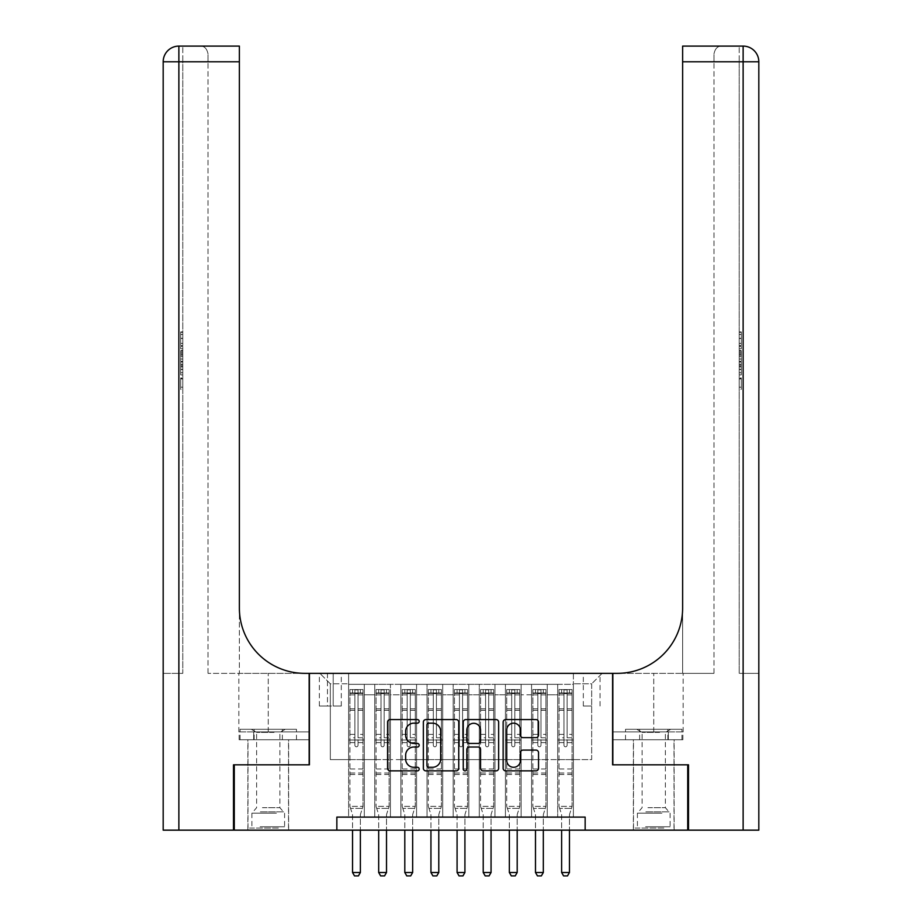 <?xml version="1.0" encoding="UTF-8"?>
<svg xmlns="http://www.w3.org/2000/svg" width="922" height="922" viewBox="0 0 922 922"><rect width="100%" height="100%" fill="white"/><g stroke="black" fill="none" stroke-linecap="round" stroke-linejoin="round"><path stroke-width="0.69" stroke-dasharray="4.61 3.46" d="M419.187 721.361A1.798 1.798 0 0 0 417.389 719.575L390.133 719.575A2.57 2.57 0 0 0 387.563 722.133L387.563 768.314A2.57 2.57 0 0 0 390.133 770.873L417.389 770.873A1.798 1.798 0 0 0 419.187 769.086A1.798 1.798 0 0 0 417.389 767.288L413.863 767.288A8.206 8.206 0 0 1 405.657 759.071L405.657 755.233A8.206 8.206 0 0 1 413.863 747.016L417.389 747.016A1.798 1.798 0 0 0 419.187 745.218A1.798 1.798 0 0 0 417.389 743.432L413.863 743.432A8.206 8.206 0 0 1 405.657 735.214L405.657 731.365A8.206 8.206 0 0 1 413.863 723.159L417.389 723.159A1.798 1.798 0 0 0 419.187 721.361M653.744 764.822L674.132 764.822L653.744 764.822M653.744 830.157L674.132 830.157L653.744 830.157M268.256 764.822L247.868 764.822L268.256 764.822M268.256 830.157L247.868 830.157L268.256 830.157M591.682 673.348L583.315 673.348L591.682 673.348M591.682 706.022L583.315 706.022L591.682 706.022M573.38 817.099L573.38 684.331L348.62 684.331L348.62 817.099L364.294 817.099L348.62 817.099L364.294 817.099L348.62 817.099L348.62 684.331L364.294 684.331L364.294 817.099L364.294 684.331L364.294 759.601L374.758 759.601L364.294 759.601L364.294 684.331L348.62 684.331L573.38 684.331L573.38 817.099L557.706 817.099L557.706 684.331L531.568 684.331L531.568 817.099L531.568 684.331L547.242 684.331L547.242 817.099L547.242 684.331L547.242 759.601L547.242 684.331L557.706 684.331L557.706 817.099L573.38 817.099L557.706 817.099L573.38 817.099L573.38 683.801L573.38 759.601L591.682 759.601L591.682 683.801L573.38 683.801L591.682 683.801L591.682 759.601L573.38 759.601L573.38 739.997L573.38 817.099M531.568 817.099L547.242 817.099L531.568 817.099L547.242 817.099L531.568 817.099L531.568 739.997L531.568 759.601L521.114 759.601L521.114 694.785L521.114 759.601L531.568 759.601L531.568 694.785L531.568 759.601L557.706 759.601L547.242 759.601L547.242 739.997L547.242 759.601L531.568 759.601L531.568 739.997L547.242 739.997L547.242 817.099L547.242 739.997L531.568 739.997L531.568 817.099M521.114 817.099L521.114 684.331L505.429 684.331L505.429 817.099L505.429 684.331L521.114 684.331L521.114 817.099L505.429 817.099L521.114 817.099L505.429 817.099L521.114 817.099L521.114 739.997L521.114 817.099M494.976 817.099L494.976 684.331L479.29 684.331L479.29 817.099L479.29 684.331L494.976 684.331L494.976 817.099L479.29 817.099L494.976 817.099L479.29 817.099L494.976 817.099L494.976 694.785L494.976 759.601L505.429 759.601L494.976 759.601L494.976 739.997L494.976 817.099M468.837 817.099L468.837 684.331L453.163 684.331L453.163 817.099L453.163 684.331L468.837 684.331L468.837 817.099L453.163 817.099L468.837 817.099L453.163 817.099L468.837 817.099L468.837 694.785L468.837 759.601L479.29 759.601L468.837 759.601L468.837 739.997L468.837 817.099M442.71 817.099L442.71 684.331L427.024 684.331L427.024 817.099L427.024 684.331L442.71 684.331L442.71 817.099L427.024 817.099L442.71 817.099L427.024 817.099L442.71 817.099L442.71 694.785L442.71 759.601L453.163 759.601L442.71 759.601L442.71 739.997L442.71 817.099M416.571 817.099L416.571 684.331L400.886 684.331L400.886 817.099L400.886 684.331L416.571 684.331L416.571 817.099L400.886 817.099L416.571 817.099L400.886 817.099L416.571 817.099L416.571 694.785L416.571 759.601L427.024 759.601L416.571 759.601L416.571 739.997L416.571 817.099M390.432 817.099L390.432 684.331L374.758 684.331L374.758 817.099L374.758 684.331L390.432 684.331L390.432 817.099L374.758 817.099L390.432 817.099L374.758 817.099L390.432 817.099L390.432 739.997L390.432 817.099M557.706 694.785L557.706 759.601L557.706 684.331L557.706 694.785L547.242 694.785L557.706 694.785M505.429 694.785L505.429 759.601L505.429 684.331L494.976 684.331L494.976 694.785L494.976 684.331L505.429 684.331L505.429 694.785L494.976 694.785L505.429 694.785M479.29 694.785L479.29 759.601L479.29 684.331L468.837 684.331L468.837 694.785L468.837 684.331L479.29 684.331L479.29 694.785L468.837 694.785L479.29 694.785M453.163 694.785L453.163 759.601L453.163 684.331L442.71 684.331L442.71 694.785L442.71 684.331L453.163 684.331L453.163 694.785L442.71 694.785L453.163 694.785M427.024 694.785L427.024 759.601L427.024 684.331L416.571 684.331L416.571 694.785L416.571 684.331L427.024 684.331L427.024 694.785L416.571 694.785L427.024 694.785M390.432 694.785L390.432 759.601L390.432 684.331L390.432 694.785L400.886 694.785L400.886 759.601L390.432 759.601L400.886 759.601L400.886 684.331L390.432 684.331L400.886 684.331L400.886 694.785L390.432 694.785M336.853 830.157L336.853 817.099L336.853 830.157L336.853 817.099L585.147 817.099L336.853 817.099L585.147 817.099L585.147 830.157L234.28 830.157L234.28 764.822L309.412 764.822L309.412 673.348L612.588 673.348L612.588 764.822L687.72 764.822L687.72 830.157L585.147 830.157L585.147 817.099L585.147 830.157M327.448 673.348L319.346 673.348L327.448 673.348L327.448 706.022L319.346 706.022L333.199 706.022L327.448 706.022L327.448 673.348M333.199 673.348L341.301 673.348L333.199 673.348L333.199 706.022L341.301 706.022L333.199 706.022L333.199 673.348M573.38 673.348L348.62 673.348L602.135 673.348L573.38 673.348L573.38 684.331L573.38 673.348M348.62 673.348L319.865 673.348L348.62 673.348L348.62 759.601L330.318 759.601L330.318 683.801L348.62 683.801L330.318 683.801L319.865 673.348L330.318 683.801L330.318 759.601L348.62 759.601L348.62 673.348M374.758 694.785L374.758 759.601L374.758 684.331L364.294 684.331L374.758 684.331L374.758 694.785L364.294 694.785L374.758 694.785M531.568 684.331L521.114 684.331L521.114 694.785L521.114 684.331L531.568 684.331L531.568 694.785L531.568 684.331M505.429 759.601L521.114 759.601L505.429 759.601L505.429 739.997L505.429 759.601M479.29 759.601L494.976 759.601L479.29 759.601L479.29 739.997L479.29 759.601M453.163 759.601L468.837 759.601L453.163 759.601L453.163 739.997L453.163 759.601M427.024 759.601L442.71 759.601L427.024 759.601L427.024 739.997L427.024 759.601M400.886 759.601L416.571 759.601L400.886 759.601L400.886 739.997L400.886 759.601M374.758 759.601L390.432 759.601L390.432 739.997L390.432 759.601L374.758 759.601L374.758 739.997L390.432 739.997L374.758 739.997L374.758 817.099L374.758 759.601M348.62 759.601L364.294 759.601L364.294 739.997L364.294 817.099L364.294 739.997L364.294 759.601L348.62 759.601L348.62 739.997L364.294 739.997L348.62 739.997L348.62 817.099L348.62 759.601M557.706 759.601L573.38 759.601L557.706 759.601L557.706 739.997L557.706 759.601M348.62 739.997L364.294 739.997L348.62 739.997M374.758 739.997L390.432 739.997L374.758 739.997M400.886 739.997L416.571 739.997L400.886 739.997L400.886 817.099L400.886 739.997L416.571 739.997L400.886 739.997M427.024 739.997L442.71 739.997L427.024 739.997L427.024 817.099L427.024 739.997L442.71 739.997L427.024 739.997M453.163 739.997L468.837 739.997L453.163 739.997L453.163 817.099L453.163 739.997L468.837 739.997L453.163 739.997M479.29 739.997L494.976 739.997L479.29 739.997L479.29 817.099L479.29 739.997L494.976 739.997L479.29 739.997M505.429 739.997L521.114 739.997L505.429 739.997L505.429 817.099L505.429 739.997L521.114 739.997L505.429 739.997M531.568 739.997L547.242 739.997L531.568 739.997M557.706 739.997L573.38 739.997L557.706 739.997L557.706 817.099L557.706 739.997L573.38 739.997L557.706 739.997M602.135 673.348L591.682 683.801L602.135 673.348M458.753 768.314L458.753 722.133A2.57 2.57 0 0 0 456.194 719.575L425.918 719.575A2.57 2.57 0 0 0 423.348 722.133L423.348 768.314A2.57 2.57 0 0 0 425.918 770.873L456.194 770.873A2.57 2.57 0 0 0 458.753 768.314M428.742 723.159A1.798 1.798 0 0 0 426.944 724.957L426.944 765.491A1.798 1.798 0 0 0 428.742 767.288L432.464 767.288A8.206 8.206 0 0 0 440.67 759.071L440.67 731.365A8.206 8.206 0 0 0 432.464 723.159L428.742 723.159M465.806 719.575L496.082 719.575A2.57 2.57 0 0 1 498.652 722.133L498.652 768.314A2.57 2.57 0 0 1 496.082 770.873L483.128 770.873A2.57 2.57 0 0 1 480.558 768.314L480.558 749.586A2.57 2.57 0 0 0 477.999 747.016L469.402 747.016A2.57 2.57 0 0 0 466.832 749.586L466.832 769.086A1.798 1.798 0 0 1 465.045 770.873A1.798 1.798 0 0 1 463.247 769.086L463.247 722.133A2.57 2.57 0 0 1 465.806 719.575M480.558 730.155A6.857 6.857 0 0 0 473.701 723.286A6.857 6.857 0 0 0 466.832 730.155L466.832 740.862A2.57 2.57 0 0 0 469.402 743.432L477.999 743.432A2.57 2.57 0 0 0 480.558 740.862L480.558 730.155M523.016 737.658L535.97 737.658A2.57 2.57 0 0 0 538.54 735.088L538.54 722.133A2.57 2.57 0 0 0 535.97 719.575L505.705 719.575A2.57 2.57 0 0 0 503.135 722.133L503.135 768.314A2.57 2.57 0 0 0 505.705 770.873L535.97 770.873A2.57 2.57 0 0 0 538.54 768.314L538.54 752.663A2.57 2.57 0 0 0 535.97 750.093L523.016 750.093A2.57 2.57 0 0 0 520.457 752.663L520.457 760.419A6.857 6.857 0 0 1 513.589 767.288A6.857 6.857 0 0 1 506.731 760.419L506.731 730.028A6.857 6.857 0 0 1 513.589 723.159A6.857 6.857 0 0 1 520.457 730.028L520.457 735.088A2.57 2.57 0 0 0 523.016 737.658M354.889 745.218A1.567 1.567 90 0 0 356.457 746.785A1.567 1.567 -90 0 1 354.889 745.218L354.889 742.602L354.889 745.218M360.375 689.552L360.375 692.952L362.991 692.952L362.991 689.552L349.922 689.552L349.922 806.381L349.922 742.602L354.889 742.602L354.889 737.773L349.922 737.773M349.922 689.552L349.922 742.602L354.889 742.602L354.889 693.644L358.024 693.644L358.024 734.373L362.991 734.373L362.991 806.381L349.922 806.381L352.411 814.218A2.616 2.616 -90 0 1 352.538 815.002L352.538 872.5L360.375 872.5L360.375 815.002A2.616 2.616 -90 0 1 360.502 814.218L362.991 806.381L349.922 806.381L352.411 814.218A2.616 2.616 -90 0 1 352.538 815.002L352.538 830.157M362.991 692.952L362.991 734.373M362.991 689.552L362.991 806.381L362.358 808.364L350.556 808.364L362.358 808.364L360.502 814.218A2.616 2.616 -90 0 0 360.375 815.002L360.375 830.157M360.375 692.952L352.538 692.952L352.538 689.552M349.922 692.952L352.538 692.952M358.024 745.218A1.567 1.567 -90 0 1 356.457 746.785A1.567 1.567 90 0 0 358.024 745.218L358.024 742.602L358.024 745.218M362.991 737.773L358.024 737.773L358.024 742.602L358.024 734.373M358.024 737.773L358.024 689.875L354.889 689.875L354.889 737.773M362.922 689.552L349.991 689.552L362.922 689.552M349.991 692.952L362.922 692.952L349.991 692.952M362.991 774.492L349.922 774.492M352.538 872.5L354.497 875.9L358.416 875.9L360.375 872.5M358.024 693.644L358.024 689.875M354.889 693.644L354.889 689.875L354.889 693.644M277.073 828.071L250.611 828.071L277.073 828.071M260.085 826.769L284.587 826.769L260.085 826.769M276.75 729.279L251.268 729.279L276.75 729.279M274.065 732.379L256.616 732.379L274.065 732.379M262.436 807.684L279.885 807.684L262.436 807.684M278.375 828.071L247.995 828.071L278.375 828.071M278.375 739.732L247.995 739.732L278.375 739.732M282.363 739.732L240.031 739.732L296.469 739.732L282.363 739.732L282.363 729.279L240.031 729.279L296.469 729.279L282.363 729.279L282.363 739.732M254.138 739.732L254.138 729.279L254.138 739.732M240.031 739.732L240.031 729.279M296.469 739.732L296.469 729.279M662.572 828.071L636.111 828.071L662.572 828.071M645.584 826.769L670.087 826.769L645.584 826.769M662.238 729.279L636.756 729.279L662.238 729.279M659.564 732.379L642.115 732.379L659.564 732.379M647.936 807.684L665.384 807.684L647.936 807.684M663.875 828.071L633.495 828.071L663.875 828.071M663.875 739.732L633.495 739.732L663.875 739.732M667.862 739.732L625.531 739.732L681.969 739.732L667.862 739.732L667.862 729.279L625.531 729.279L681.969 729.279L667.862 729.279L667.862 739.732M639.638 739.732L639.638 729.279L639.638 739.732M625.531 739.732L625.531 729.279M681.969 739.732L681.969 729.279M268.256 739.732L247.868 739.732L268.256 739.732M182.787 343.341L182.787 331.885L182.787 345.554L182.787 332.277L182.787 343.341L180.7 343.341L180.7 338.489L182.787 338.489M182.787 357.24L182.787 346.418L182.787 357.24L180.7 357.24L180.7 361.366L180.7 346.418L180.7 357.24M182.787 377.916L182.787 389.384L182.787 377.916L180.7 377.916L180.7 389.384L182.787 389.384L180.7 389.384L180.7 378.32L182.787 378.32L180.7 378.32L180.7 387.171L182.787 387.171L180.7 387.171L180.7 377.916L182.787 377.916M178.868 46.1L178.868 61.786L178.868 46.1A15.686 15.686 0 0 0 163.182 61.786L178.868 61.786L178.868 673.348L178.868 46.1A15.686 15.686 0 0 0 163.182 61.786L163.182 830.157L178.868 830.157L178.868 61.786L182.787 61.786L182.787 673.348L163.182 673.348L182.787 673.348L182.787 46.1L182.787 61.786L178.868 61.786L239.374 61.786L239.374 46.1M182.787 362.035L182.787 374.908L182.787 362.035L180.7 362.035L180.7 374.908L180.7 362.035M178.868 830.157L233.496 830.157L233.496 764.822L309.158 764.822L309.158 673.348L238.844 673.348L304.709 673.348A65.335 65.335 0 0 1 239.374 608.013L239.374 673.348L304.709 673.348A65.335 65.335 0 0 1 239.374 608.013L239.374 61.786L208.015 61.786L208.015 53.937L208.015 61.786L239.374 61.786L239.374 673.348L208.015 673.348L304.709 673.348M239.132 739.732L309.158 739.732L309.158 673.348L309.158 731.895L238.844 731.895L309.158 731.895L253.688 731.895L309.158 731.895L309.158 739.732L239.132 739.732L239.132 731.895L253.688 731.895L239.132 731.895M239.374 608.013L239.374 61.786M208.015 673.348L208.015 61.786L208.015 673.348M208.015 53.937C206.966 48.578 204.35 45.973 200.166 46.1C204.35 45.973 206.966 48.578 208.015 53.937M253.688 739.732L253.688 731.895L253.688 739.732M180.7 378.919L182.787 378.919L180.7 378.919L180.7 387.171L182.787 387.171L180.7 387.171L180.7 378.919M180.7 372.695L180.7 364.248L180.7 372.695L182.787 372.695L182.787 364.248L182.787 372.695L180.7 372.695M180.7 369.284L182.787 369.284M180.7 374.908L182.787 374.908L180.7 374.908M180.7 364.49L182.787 364.49M180.7 366.772L182.787 366.772M180.7 369.457L182.787 369.457M180.7 365.757L182.787 365.757M180.7 364.248L182.787 364.248M180.7 366.921L182.787 366.921M180.7 369.515L182.787 369.515M180.7 354.97L180.7 351.224L180.7 354.97L182.787 354.97L182.787 356.572L182.787 351.224L182.787 354.97M180.7 359.027L182.787 359.027M180.7 361.366L182.787 361.366M180.7 350.556L182.787 350.556M180.7 348.77L182.787 348.77M180.7 346.418L182.787 346.418M180.7 352.653L182.787 352.653M180.7 355.143L182.787 355.143M180.7 356.572L182.787 356.572M180.7 351.224L182.787 351.224M180.7 353.898L182.787 353.898M180.7 338.489L180.7 334.087L182.787 334.087M180.7 334.087L180.7 345.554L180.7 332.277L180.7 338.432L182.787 338.432M180.7 338.432L180.7 343.341M180.7 334.49L182.787 334.49M180.7 332.277L182.787 332.277M180.7 338.328L182.787 338.328M180.7 345.554L182.787 345.554M180.7 338.282L182.787 338.282M180.7 331.885L182.787 331.885M653.744 739.732L674.132 739.732L653.744 739.732M739.214 343.341L739.214 331.885L739.214 345.554L739.214 332.277L739.214 343.341L741.3 343.341L741.3 338.489L739.214 338.489M739.214 357.24L739.214 346.418L739.214 357.24L741.3 357.24L741.3 361.366L741.3 346.418L741.3 357.24M739.214 377.916L739.214 389.384L739.214 377.916L741.3 377.916L741.3 389.384L739.214 389.384L741.3 389.384L741.3 378.32L739.214 378.32L741.3 378.32L741.3 387.171L739.214 387.171L741.3 387.171L741.3 377.916L739.214 377.916M739.214 673.348L739.214 46.1L739.214 61.786L743.132 61.786L743.132 830.157L688.504 830.157L688.504 764.822L612.842 764.822L612.842 673.348L683.156 673.348L617.291 673.348A65.335 65.335 0 0 0 682.626 608.013L682.626 673.348L617.291 673.348A65.335 65.335 0 0 0 682.626 608.013L682.626 46.1L682.626 61.786L743.132 61.786L739.214 61.786L739.214 673.348L743.132 673.348L739.214 673.348M739.214 362.035L739.214 374.908L739.214 362.035L741.3 362.035L741.3 374.908L741.3 362.035M682.626 608.013L682.626 673.348L713.985 673.348L617.291 673.348M682.626 673.348L682.626 61.786L713.985 61.786L713.985 53.937L713.985 61.786L682.626 61.786L682.626 673.348M758.818 61.786L758.818 673.348L758.818 61.786A15.686 15.686 0 0 0 743.132 46.1A15.686 15.686 0 0 1 758.818 61.786A15.686 15.686 0 0 0 743.132 46.1L743.132 673.348L758.818 673.348L743.132 673.348L743.132 46.1L743.132 61.786L758.818 61.786M743.132 830.157L758.818 830.157M682.868 739.732L612.842 739.732L612.842 673.348L612.842 731.895L683.156 731.895L612.842 731.895L668.312 731.895L612.842 731.895L612.842 739.732L682.868 739.732L682.868 731.895L668.312 731.895L682.868 731.895M682.626 46.1L682.626 61.786M713.985 673.348L713.985 61.786L713.985 673.348M713.985 53.937C715.034 48.578 717.65 45.973 721.834 46.1C717.65 45.973 715.034 48.578 713.985 53.937M668.312 739.732L668.312 731.895L668.312 739.732M741.3 378.919L739.214 378.919L741.3 378.919L741.3 387.171L739.214 387.171L741.3 387.171L741.3 378.919M741.3 372.695L741.3 364.248L741.3 372.695L739.214 372.695L739.214 364.248L739.214 372.695L741.3 372.695M741.3 369.284L739.214 369.284M741.3 374.908L739.214 374.908L741.3 374.908M741.3 364.49L739.214 364.49M741.3 366.772L739.214 366.772M741.3 369.457L739.214 369.457M741.3 365.757L739.214 365.757M741.3 364.248L739.214 364.248M741.3 366.921L739.214 366.921M741.3 369.515L739.214 369.515M741.3 354.97L741.3 351.224L741.3 354.97L739.214 354.97L739.214 356.572L739.214 351.224L739.214 354.97M741.3 359.027L739.214 359.027M741.3 361.366L739.214 361.366M741.3 350.556L739.214 350.556M741.3 348.77L739.214 348.77M741.3 346.418L739.214 346.418M741.3 352.653L739.214 352.653M741.3 355.143L739.214 355.143M741.3 356.572L739.214 356.572M741.3 351.224L739.214 351.224M741.3 353.898L739.214 353.898M741.3 338.489L741.3 334.087L739.214 334.087M741.3 334.087L741.3 345.554L741.3 332.277L741.3 338.432L739.214 338.432M741.3 338.432L741.3 343.341M741.3 334.49L739.214 334.49M741.3 332.277L739.214 332.277M741.3 338.328L739.214 338.328M741.3 345.554L739.214 345.554M741.3 338.282L739.214 338.282M741.3 331.885L739.214 331.885M381.028 745.218A1.567 1.567 90 0 0 382.595 746.785A1.567 1.567 -90 0 1 381.028 745.218L381.028 742.602L381.028 745.218M386.514 689.552L386.514 692.952L389.13 692.952L389.13 689.552L376.061 689.552L376.061 806.381L376.061 742.602L381.028 742.602L381.028 737.773L376.061 737.773M376.061 689.552L376.061 742.602L381.028 742.602L381.028 693.644L384.163 693.644L384.163 734.373L389.13 734.373L389.13 806.381L376.061 806.381L378.55 814.218A2.616 2.616 -90 0 1 378.677 815.002L378.677 872.5L386.514 872.5L386.514 815.002A2.616 2.616 -90 0 1 386.641 814.218L389.13 806.381L376.061 806.381L378.55 814.218A2.616 2.616 -90 0 1 378.677 815.002L378.677 830.157M389.13 692.952L389.13 734.373M389.13 689.552L389.13 806.381L388.496 808.364L376.695 808.364L388.496 808.364L386.641 814.218A2.616 2.616 -90 0 0 386.514 815.002L386.514 830.157M386.514 692.952L378.677 692.952L378.677 689.552M376.061 692.952L378.677 692.952M384.163 745.218A1.567 1.567 -90 0 1 382.595 746.785A1.567 1.567 90 0 0 384.163 745.218L384.163 742.602L384.163 745.218M389.13 737.773L384.163 737.773L384.163 742.602L384.163 734.373M384.163 737.773L384.163 689.875L381.028 689.875L381.028 737.773M389.061 689.552L376.13 689.552L389.061 689.552M376.13 692.952L389.061 692.952L376.13 692.952M389.13 774.492L376.061 774.492M378.677 872.5L380.636 875.9L384.555 875.9L386.514 872.5M384.163 693.644L384.163 689.875M381.028 693.644L381.028 689.875L381.028 693.644M407.167 745.218A1.567 1.567 90 0 0 408.734 746.785A1.567 1.567 -90 0 1 407.167 745.218L407.167 742.602L407.167 745.218M412.653 689.552L412.653 692.952L415.257 692.952L415.257 689.552L402.199 689.552L402.199 806.381L402.199 742.602L407.167 742.602L407.167 737.773L402.199 737.773M402.199 689.552L402.199 742.602L407.167 742.602L407.167 693.644L410.302 693.644L410.302 734.373L415.257 734.373L415.257 806.381L402.199 806.381L404.689 814.218A2.616 2.616 -90 0 1 404.804 815.002L404.804 872.5L412.653 872.5L412.653 815.002A2.616 2.616 -90 0 1 412.768 814.218L415.257 806.381L402.199 806.381L404.689 814.218A2.616 2.616 -90 0 1 404.804 815.002L404.804 830.157M415.257 692.952L415.257 734.373M415.257 689.552L415.257 806.381L414.635 808.364L402.822 808.364L414.635 808.364L412.768 814.218A2.616 2.616 -90 0 0 412.653 815.002L412.653 830.157M412.653 692.952L404.804 692.952L404.804 689.552M402.199 692.952L404.804 692.952M410.302 745.218A1.567 1.567 -90 0 1 408.734 746.785A1.567 1.567 90 0 0 410.302 745.218L410.302 742.602L410.302 745.218M415.257 737.773L410.302 737.773L410.302 742.602L410.302 734.373M410.302 737.773L410.302 689.875L407.167 689.875L407.167 737.773M415.2 689.552L402.257 689.552L415.2 689.552M402.257 692.952L415.2 692.952L402.257 692.952M415.257 774.492L402.199 774.492M404.804 872.5L406.763 875.9L410.693 875.9L412.653 872.5M410.302 693.644L410.302 689.875M407.167 693.644L407.167 689.875L407.167 693.644M433.294 745.218A1.567 1.567 90 0 0 434.861 746.785A1.567 1.567 -90 0 1 433.294 745.218L433.294 742.602L433.294 745.218M438.78 689.552L438.78 692.952L441.396 692.952L441.396 689.552L428.327 689.552L428.327 806.381L428.327 742.602L433.294 742.602L433.294 737.773L428.327 737.773M428.327 689.552L428.327 742.602L433.294 742.602L433.294 693.644L436.429 693.644L436.429 734.373L441.396 734.373L441.396 806.381L428.327 806.381L430.816 814.218A2.616 2.616 -90 0 1 430.943 815.002L430.943 872.5L438.78 872.5L438.78 815.002A2.616 2.616 -90 0 1 438.907 814.218L441.396 806.381L428.327 806.381L430.816 814.218A2.616 2.616 -90 0 1 430.943 815.002L430.943 830.157M441.396 692.952L441.396 734.373M441.396 689.552L441.396 806.381L440.762 808.364L428.961 808.364L440.762 808.364L438.907 814.218A2.616 2.616 -90 0 0 438.78 815.002L438.78 830.157M438.78 692.952L430.943 692.952L430.943 689.552M428.327 692.952L430.943 692.952M436.429 745.218A1.567 1.567 -90 0 1 434.861 746.785A1.567 1.567 90 0 0 436.429 745.218L436.429 742.602L436.429 745.218M441.396 737.773L436.429 737.773L436.429 742.602L436.429 734.373M436.429 737.773L436.429 689.875L433.294 689.875L433.294 737.773M441.338 689.552L428.396 689.552L441.338 689.552M428.396 692.952L441.338 692.952L428.396 692.952M441.396 774.492L428.327 774.492M430.943 872.5L432.902 875.9L436.821 875.9L438.78 872.5M436.429 693.644L436.429 689.875M433.294 693.644L433.294 689.875L433.294 693.644M459.433 745.218A1.567 1.567 90 0 0 461 746.785A1.567 1.567 -90 0 1 459.433 745.218L459.433 742.602L459.433 745.218M464.918 689.552L464.918 692.952L467.535 692.952L467.535 689.552L454.465 689.552L454.465 806.381L454.465 742.602L459.433 742.602L459.433 737.773L454.465 737.773M454.465 689.552L454.465 742.602L459.433 742.602L459.433 693.644L462.567 693.644L462.567 734.373L467.535 734.373L467.535 806.381L454.465 806.381L456.955 814.218A2.616 2.616 -90 0 1 457.082 815.002L457.082 872.5L464.918 872.5L464.918 815.002A2.616 2.616 -90 0 1 465.045 814.218L467.535 806.381L454.465 806.381L456.955 814.218A2.616 2.616 -90 0 1 457.082 815.002L457.082 830.157M467.535 692.952L467.535 734.373M467.535 689.552L467.535 806.381L466.901 808.364L455.099 808.364L466.901 808.364L465.045 814.218A2.616 2.616 -90 0 0 464.918 815.002L464.918 830.157M464.918 692.952L457.082 692.952L457.082 689.552M454.465 692.952L457.082 692.952M462.567 745.218A1.567 1.567 -90 0 1 461 746.785A1.567 1.567 90 0 0 462.567 745.218L462.567 742.602L462.567 745.218M467.535 737.773L462.567 737.773L462.567 742.602L462.567 734.373M462.567 737.773L462.567 689.875L459.433 689.875L459.433 737.773M467.466 689.552L454.534 689.552L467.466 689.552M454.534 692.952L467.466 692.952L454.534 692.952M467.535 774.492L454.465 774.492M457.082 872.5L459.041 875.9L462.959 875.9L464.918 872.5M462.567 693.644L462.567 689.875M459.433 693.644L459.433 689.875L459.433 693.644M485.571 745.218A1.567 1.567 90 0 0 487.139 746.785A1.567 1.567 -90 0 1 485.571 745.218L485.571 742.602L485.571 745.218M491.057 689.552L491.057 692.952L493.673 692.952L493.673 689.552L480.604 689.552L480.604 806.381L480.604 742.602L485.571 742.602L485.571 737.773L480.604 737.773M480.604 689.552L480.604 742.602L485.571 742.602L485.571 693.644L488.706 693.644L488.706 734.373L493.673 734.373L493.673 806.381L480.604 806.381L483.093 814.218A2.616 2.616 -90 0 1 483.22 815.002L483.22 872.5L491.057 872.5L491.057 815.002A2.616 2.616 -90 0 1 491.184 814.218L493.673 806.381L480.604 806.381L483.093 814.218A2.616 2.616 -90 0 1 483.22 815.002L483.22 830.157M493.673 692.952L493.673 734.373M493.673 689.552L493.673 806.381L493.04 808.364L481.238 808.364L493.04 808.364L491.184 814.218A2.616 2.616 -90 0 0 491.057 815.002L491.057 830.157M491.057 692.952L483.22 692.952L483.22 689.552M480.604 692.952L483.22 692.952M488.706 745.218A1.567 1.567 -90 0 1 487.139 746.785A1.567 1.567 90 0 0 488.706 745.218L488.706 742.602L488.706 745.218M493.673 737.773L488.706 737.773L488.706 742.602L488.706 734.373M488.706 737.773L488.706 689.875L485.571 689.875L485.571 737.773M493.604 689.552L480.662 689.552L493.604 689.552M480.662 692.952L493.604 692.952L480.662 692.952M493.673 774.492L480.604 774.492M483.22 872.5L485.179 875.9L489.098 875.9L491.057 872.5M488.706 693.644L488.706 689.875M485.571 693.644L485.571 689.875L485.571 693.644M511.698 745.218A1.567 1.567 90 0 0 513.266 746.785A1.567 1.567 -90 0 1 511.698 745.218L511.698 742.602L511.698 745.218M517.196 689.552L517.196 692.952L519.801 692.952L519.801 689.552L506.743 689.552L506.743 806.381L506.743 742.602L511.698 742.602L511.698 737.773L506.743 737.773M506.743 689.552L506.743 742.602L511.698 742.602L511.698 693.644L514.833 693.644L514.833 734.373L519.801 734.373L519.801 806.381L506.743 806.381L509.232 814.218A2.616 2.616 -90 0 1 509.347 815.002L509.347 872.5L517.196 872.5L517.196 815.002A2.616 2.616 -90 0 1 517.311 814.218L519.801 806.381L506.743 806.381L509.232 814.218A2.616 2.616 -90 0 1 509.347 815.002L509.347 830.157M519.801 692.952L519.801 734.373M519.801 689.552L519.801 806.381L519.178 808.364L507.365 808.364L519.178 808.364L517.311 814.218A2.616 2.616 -90 0 0 517.196 815.002L517.196 830.157M517.196 692.952L509.347 692.952L509.347 689.552M506.743 692.952L509.347 692.952M514.833 745.218A1.567 1.567 -90 0 1 513.266 746.785A1.567 1.567 90 0 0 514.833 745.218L514.833 742.602L514.833 745.218M519.801 737.773L514.833 737.773L514.833 742.602L514.833 734.373M514.833 737.773L514.833 689.875L511.698 689.875L511.698 737.773M519.743 689.552L506.8 689.552L519.743 689.552M506.8 692.952L519.743 692.952L506.8 692.952M519.801 774.492L506.743 774.492M509.347 872.5L511.307 875.9L515.237 875.9L517.196 872.5M514.833 693.644L514.833 689.875M511.698 693.644L511.698 689.875L511.698 693.644M537.837 745.218A1.567 1.567 90 0 0 539.405 746.785A1.567 1.567 -90 0 1 537.837 745.218L537.837 742.602L537.837 745.218M543.323 689.552L543.323 692.952L545.939 692.952L545.939 689.552L532.87 689.552L532.87 806.381L532.87 742.602L537.837 742.602L537.837 737.773L532.87 737.773M532.87 689.552L532.87 742.602L537.837 742.602L537.837 693.644L540.972 693.644L540.972 734.373L545.939 734.373L545.939 806.381L532.87 806.381L535.359 814.218A2.616 2.616 -90 0 1 535.486 815.002L535.486 872.5L543.323 872.5L543.323 815.002A2.616 2.616 -90 0 1 543.45 814.218L545.939 806.381L532.87 806.381L535.359 814.218A2.616 2.616 -90 0 1 535.486 815.002L535.486 830.157M545.939 692.952L545.939 734.373M545.939 689.552L545.939 806.381L545.305 808.364L533.504 808.364L545.305 808.364L543.45 814.218A2.616 2.616 -90 0 0 543.323 815.002L543.323 830.157M543.323 692.952L535.486 692.952L535.486 689.552M532.87 692.952L535.486 692.952M540.972 745.218A1.567 1.567 -90 0 1 539.405 746.785A1.567 1.567 90 0 0 540.972 745.218L540.972 742.602L540.972 745.218M545.939 737.773L540.972 737.773L540.972 742.602L540.972 734.373M540.972 737.773L540.972 689.875L537.837 689.875L537.837 737.773M545.87 689.552L532.939 689.552L545.87 689.552M532.939 692.952L545.87 692.952L532.939 692.952M545.939 774.492L532.87 774.492M535.486 872.5L537.445 875.9L541.364 875.9L543.323 872.5M540.972 693.644L540.972 689.875M537.837 693.644L537.837 689.875L537.837 693.644M563.976 745.218A1.567 1.567 90 0 0 565.543 746.785A1.567 1.567 -90 0 1 563.976 745.218L563.976 742.602L563.976 745.218M569.462 689.552L569.462 692.952L572.078 692.952L572.078 689.552L559.009 689.552L559.009 806.381L559.009 742.602L563.976 742.602L563.976 737.773L559.009 737.773M559.009 689.552L559.009 742.602L563.976 742.602L563.976 693.644L567.111 693.644L567.111 734.373L572.078 734.373L572.078 806.381L559.009 806.381L561.498 814.218A2.616 2.616 -90 0 1 561.625 815.002L561.625 872.5L569.462 872.5L569.462 815.002A2.616 2.616 -90 0 1 569.589 814.218L572.078 806.381L559.009 806.381L561.498 814.218A2.616 2.616 -90 0 1 561.625 815.002L561.625 830.157M572.078 692.952L572.078 734.373M572.078 689.552L572.078 806.381L571.444 808.364L559.642 808.364L571.444 808.364L569.589 814.218A2.616 2.616 -90 0 0 569.462 815.002L569.462 830.157M569.462 692.952L561.625 692.952L561.625 689.552M559.009 692.952L561.625 692.952M567.111 745.218A1.567 1.567 -90 0 1 565.543 746.785A1.567 1.567 90 0 0 567.111 745.218L567.111 742.602L567.111 745.218M572.078 737.773L567.111 737.773L567.111 742.602L567.111 734.373M567.111 737.773L567.111 689.875L563.976 689.875L563.976 737.773M572.009 689.552L559.078 689.552L572.009 689.552M559.078 692.952L572.009 692.952L559.078 692.952M572.078 774.492L559.009 774.492M561.625 872.5L563.584 875.9L567.503 875.9L569.462 872.5M567.111 693.644L567.111 689.875M563.976 693.644L563.976 689.875L563.976 693.644M531.568 694.785L521.114 694.785L531.568 694.785M362.991 769.006L349.922 769.006M362.991 742.602L358.024 742.602L362.991 742.602M349.922 734.373L354.889 734.373M354.889 708.799L349.922 708.799M362.991 708.799L358.024 708.799M349.922 710.32L354.889 710.32M358.024 710.32L362.991 710.32M354.889 693.367L349.922 693.367M349.922 694.9L354.889 694.9M362.991 693.367L358.024 693.367M358.024 694.9L362.991 694.9M362.991 773.016L349.922 773.016M276.416 813.146L251.913 813.146L276.416 813.146M260.35 811.856L284.045 811.856L260.35 811.856M661.915 813.146L637.413 813.146L661.915 813.146M645.849 811.856L669.545 811.856L645.849 811.856M178.868 61.786L163.182 61.786L178.868 61.786M268.256 731.895L268.256 673.348L268.256 731.895M180.7 369.538L182.787 369.538M180.7 352.746L182.787 352.746M653.744 731.895L653.744 673.348L653.744 731.895M741.3 369.538L739.214 369.538M741.3 352.746L739.214 352.746M389.13 769.006L376.061 769.006M389.13 742.602L384.163 742.602L389.13 742.602M376.061 734.373L381.028 734.373M381.028 708.799L376.061 708.799M389.13 708.799L384.163 708.799M376.061 710.32L381.028 710.32M384.163 710.32L389.13 710.32M381.028 693.367L376.061 693.367M376.061 694.9L381.028 694.9M389.13 693.367L384.163 693.367M384.163 694.9L389.13 694.9M389.13 773.016L376.061 773.016M415.257 769.006L402.199 769.006M415.257 742.602L410.302 742.602L415.257 742.602M402.199 734.373L407.167 734.373M407.167 708.799L402.199 708.799M415.257 708.799L410.302 708.799M402.199 710.32L407.167 710.32M410.302 710.32L415.257 710.32M407.167 693.367L402.199 693.367M402.199 694.9L407.167 694.9M415.257 693.367L410.302 693.367M410.302 694.9L415.257 694.9M415.257 773.016L402.199 773.016M441.396 769.006L428.327 769.006M441.396 742.602L436.429 742.602L441.396 742.602M428.327 734.373L433.294 734.373M433.294 708.799L428.327 708.799M441.396 708.799L436.429 708.799M428.327 710.32L433.294 710.32M436.429 710.32L441.396 710.32M433.294 693.367L428.327 693.367M428.327 694.9L433.294 694.9M441.396 693.367L436.429 693.367M436.429 694.9L441.396 694.9M441.396 773.016L428.327 773.016M467.535 769.006L454.465 769.006M467.535 742.602L462.567 742.602L467.535 742.602M454.465 734.373L459.433 734.373M459.433 708.799L454.465 708.799M467.535 708.799L462.567 708.799M454.465 710.32L459.433 710.32M462.567 710.32L467.535 710.32M459.433 693.367L454.465 693.367M454.465 694.9L459.433 694.9M467.535 693.367L462.567 693.367M462.567 694.9L467.535 694.9M467.535 773.016L454.465 773.016M493.673 769.006L480.604 769.006M493.673 742.602L488.706 742.602L493.673 742.602M480.604 734.373L485.571 734.373M485.571 708.799L480.604 708.799M493.673 708.799L488.706 708.799M480.604 710.32L485.571 710.32M488.706 710.32L493.673 710.32M485.571 693.367L480.604 693.367M480.604 694.9L485.571 694.9M493.673 693.367L488.706 693.367M488.706 694.9L493.673 694.9M493.673 773.016L480.604 773.016M519.801 769.006L506.743 769.006M519.801 742.602L514.833 742.602L519.801 742.602M506.743 734.373L511.698 734.373M511.698 708.799L506.743 708.799M519.801 708.799L514.833 708.799M506.743 710.32L511.698 710.32M514.833 710.32L519.801 710.32M511.698 693.367L506.743 693.367M506.743 694.9L511.698 694.9M519.801 693.367L514.833 693.367M514.833 694.9L519.801 694.9M519.801 773.016L506.743 773.016M545.939 769.006L532.87 769.006M545.939 742.602L540.972 742.602L545.939 742.602M532.87 734.373L537.837 734.373M537.837 708.799L532.87 708.799M545.939 708.799L540.972 708.799M532.87 710.32L537.837 710.32M540.972 710.32L545.939 710.32M537.837 693.367L532.87 693.367M532.87 694.9L537.837 694.9M545.939 693.367L540.972 693.367M540.972 694.9L545.939 694.9M545.939 773.016L532.87 773.016M572.078 769.006L559.009 769.006M572.078 742.602L567.111 742.602L572.078 742.602M559.009 734.373L563.976 734.373M563.976 708.799L559.009 708.799M572.078 708.799L567.111 708.799M559.009 710.32L563.976 710.32M567.111 710.32L572.078 710.32M563.976 693.367L559.009 693.367M559.009 694.9L563.976 694.9M572.078 693.367L567.111 693.367M567.111 694.9L572.078 694.9M572.078 773.016L559.009 773.016M633.368 830.157L633.368 739.732M247.868 830.157L247.868 739.732M583.315 706.022L583.315 673.348M319.346 706.022L319.346 673.348M341.301 706.022L341.301 673.348M600.038 706.022L600.038 673.348M288.632 830.157L288.632 739.732M674.132 830.157L674.132 739.732M251.268 729.279L256.616 732.379L256.616 807.684L251.913 813.146L251.913 826.769L250.611 828.071M288.505 828.071L288.505 739.732M247.995 828.071L247.995 739.732M285.244 729.279L279.885 732.379L279.885 807.684L284.587 813.146L284.587 826.769L285.889 828.071M636.756 729.279L642.115 732.379L642.115 807.684L637.413 813.146L637.413 826.769L636.111 828.071M674.005 828.071L674.005 739.732M633.495 828.071L633.495 739.732M670.732 729.279L665.384 732.379L665.384 807.684L670.087 813.146L670.087 826.769L671.389 828.071M238.844 731.895L238.844 673.348M683.156 731.895L683.156 673.348"/><path stroke-width="1.38" d="M419.187 721.361A1.798 1.798 0 0 0 417.389 719.575L390.133 719.575A2.57 2.57 0 0 0 387.563 722.133L387.563 768.314A2.57 2.57 0 0 0 390.133 770.873L417.389 770.873A1.798 1.798 0 0 0 419.187 769.086A1.798 1.798 0 0 0 417.389 767.288L413.863 767.288A8.206 8.206 0 0 1 405.657 759.071L405.657 755.233A8.206 8.206 0 0 1 413.863 747.016L417.389 747.016A1.798 1.798 0 0 0 419.187 745.218A1.798 1.798 0 0 0 417.389 743.432L413.863 743.432A8.206 8.206 0 0 1 405.657 735.214L405.657 731.365A8.206 8.206 0 0 1 413.863 723.159L417.389 723.159A1.798 1.798 0 0 0 419.187 721.361M535.97 737.658A2.57 2.57 0 0 0 538.54 735.088L538.54 722.133A2.57 2.57 0 0 0 535.97 719.575L505.705 719.575A2.57 2.57 0 0 0 503.135 722.133L503.135 768.314A2.57 2.57 0 0 0 505.705 770.873L535.97 770.873A2.57 2.57 0 0 0 538.54 768.314L538.54 752.663A2.57 2.57 0 0 0 535.97 750.093L523.016 750.093A2.57 2.57 0 0 0 520.457 752.663L520.457 760.419A6.857 6.857 0 0 1 513.589 767.288A6.857 6.857 0 0 1 506.731 760.419L506.731 730.028A6.857 6.857 0 0 1 513.589 723.159A6.857 6.857 0 0 1 520.457 730.028L520.457 735.088A2.57 2.57 0 0 0 523.016 737.658L535.97 737.658M336.853 830.157L234.28 830.157L234.28 764.822L309.412 764.822L309.412 673.348L612.588 673.348L612.588 764.822L687.72 764.822L687.72 830.157L585.147 830.157L585.147 817.099L336.853 817.099L336.853 830.157L585.147 830.157M458.753 722.133A2.57 2.57 0 0 0 456.194 719.575L425.918 719.575A2.57 2.57 0 0 0 423.348 722.133L423.348 768.314A2.57 2.57 0 0 0 425.918 770.873L456.194 770.873A2.57 2.57 0 0 0 458.753 768.314L458.753 722.133M465.806 719.575L496.082 719.575A2.57 2.57 0 0 1 498.652 722.133L498.652 768.314A2.57 2.57 0 0 1 496.082 770.873L483.128 770.873A2.57 2.57 0 0 1 480.558 768.314L480.558 749.586A2.57 2.57 0 0 0 477.999 747.016L469.402 747.016A2.57 2.57 0 0 0 466.832 749.586L466.832 769.086A1.798 1.798 0 0 1 465.045 770.873A1.798 1.798 0 0 1 463.247 769.086L463.247 722.133A2.57 2.57 0 0 1 465.806 719.575M428.742 723.159A1.798 1.798 0 0 0 426.944 724.957L426.944 765.491A1.798 1.798 0 0 0 428.742 767.288L432.464 767.288A8.206 8.206 0 0 0 440.67 759.071L440.67 731.365A8.206 8.206 0 0 0 432.464 723.159L428.742 723.159M480.558 730.155A6.857 6.857 0 0 0 473.701 723.286A6.857 6.857 0 0 0 466.832 730.155L466.832 740.862A2.57 2.57 0 0 0 469.402 743.432L477.999 743.432A2.57 2.57 0 0 0 480.558 740.862L480.558 730.155M352.538 830.157L352.538 872.5L360.375 872.5L360.375 830.157M360.375 872.5L358.416 875.9L354.497 875.9L352.538 872.5M233.496 764.822L309.158 764.822L309.158 673.348L304.709 673.348A65.335 65.335 0 0 1 239.374 608.013L239.374 61.786L178.868 61.786L178.868 830.157L233.496 830.157L233.496 764.822M178.868 830.157L163.182 830.157L163.182 61.786A15.686 15.686 0 0 1 178.868 46.1L239.374 46.1L239.374 61.786M239.374 46.1L178.868 46.1A15.686 15.686 0 0 0 163.182 61.786L178.868 61.786L178.868 46.1M304.709 673.348A65.335 65.335 0 0 1 239.374 608.013M758.818 830.157L758.818 61.786L758.818 830.157L688.504 830.157L688.504 764.822L612.842 764.822L612.842 673.348L617.291 673.348A65.335 65.335 0 0 0 682.626 608.013L682.626 46.1L743.132 46.1L682.626 46.1M617.291 673.348A65.335 65.335 0 0 0 682.626 608.013M743.132 830.157L743.132 46.1A15.686 15.686 0 0 1 758.818 61.786L682.626 61.786M378.677 830.157L378.677 872.5L386.514 872.5L386.514 830.157M386.514 872.5L384.555 875.9L380.636 875.9L378.677 872.5M404.804 830.157L404.804 872.5L412.653 872.5L412.653 830.157M412.653 872.5L410.693 875.9L406.763 875.9L404.804 872.5M430.943 830.157L430.943 872.5L438.78 872.5L438.78 830.157M438.78 872.5L436.821 875.9L432.902 875.9L430.943 872.5M457.082 830.157L457.082 872.5L464.918 872.5L464.918 830.157M464.918 872.5L462.959 875.9L459.041 875.9L457.082 872.5M483.22 830.157L483.22 872.5L491.057 872.5L491.057 830.157M491.057 872.5L489.098 875.9L485.179 875.9L483.22 872.5M509.347 830.157L509.347 872.5L517.196 872.5L517.196 830.157M517.196 872.5L515.237 875.9L511.307 875.9L509.347 872.5M535.486 830.157L535.486 872.5L543.323 872.5L543.323 830.157M543.323 872.5L541.364 875.9L537.445 875.9L535.486 872.5M561.625 830.157L561.625 872.5L569.462 872.5L569.462 830.157M569.462 872.5L567.503 875.9L563.584 875.9L561.625 872.5"/></g></svg>
